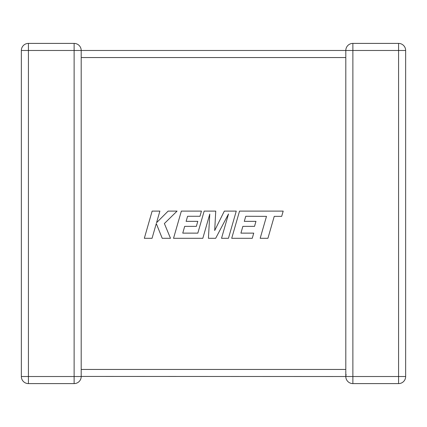 <?xml version="1.0" encoding="UTF-8"?>
<svg xmlns="http://www.w3.org/2000/svg" width="427" height="427" viewBox="0 0 427 427"><rect width="100%" height="100%" fill="white"/><g stroke="black" fill="none" stroke-linecap="round" stroke-linejoin="round"><path stroke-width="0.64" d="M345.801 370.593L345.801 376.523L81.199 376.427M74.122 43.399L74.122 50.477L28.428 50.477L28.428 376.523L74.122 376.523L74.122 50.477L81.199 50.477L81.199 376.523A7.078 7.078 0 0 1 74.122 383.601L28.428 383.601A7.078 7.078 0 0 1 21.35 376.523L21.35 50.477A7.078 7.078 0 0 1 28.428 43.399L74.122 43.399A7.078 7.078 0 0 1 81.199 50.477L345.801 50.477L345.801 56.999M345.801 370.001L345.801 57.554L81.199 57.554M345.806 50.712L345.801 50.477A7.078 7.078 0 0 1 352.878 43.399L398.572 43.399A7.078 7.078 0 0 1 405.65 50.477L405.65 376.523L398.572 376.523L398.572 383.601L352.878 383.601A7.078 7.078 0 0 1 345.801 376.523A7.078 7.078 0 0 0 352.878 383.601L352.878 376.523L398.572 376.523L398.572 50.477L352.878 50.477L352.878 376.523L345.801 376.523L346.11 374.452M21.35 50.477A7.078 7.078 0 0 1 28.428 43.399L28.428 50.477L21.35 50.477A7.078 7.078 0 0 1 28.428 43.399M345.801 50.477L352.878 50.477L352.878 43.399A7.078 7.078 0 0 0 345.801 50.477L345.811 50.866M405.65 50.477A7.078 7.078 0 0 0 398.572 43.399L398.572 50.477L405.65 50.477A7.078 7.078 0 0 0 398.572 43.399M398.572 383.601A7.078 7.078 0 0 0 405.65 376.523A7.078 7.078 0 0 1 398.572 383.601M245.76 216.281L266.491 216.356L260.182 238.298L267.926 238.298L274.235 216.356L281.681 216.356L283.192 211.103L239.536 211.103L231.712 238.298L252.261 238.298L253.729 233.126L240.924 233.126L242.856 226.369L254.524 226.369L255.96 221.341L244.287 221.341L245.76 216.281M236.259 211.103L224.33 211.103L214.696 230.532L215.742 211.103L204.159 211.103L197.829 233.126L182.751 233.126L184.677 226.369L196.351 226.369L197.786 221.341L186.113 221.341L187.586 216.281L199.975 216.281L201.443 211.103L181.352 211.103L173.527 238.298L202.825 238.298L209.78 214.087L208.419 238.298L215.672 238.298L228.514 213.97L221.528 238.298L228.44 238.298L236.259 211.103M152.14 211.103L144.326 238.298L152.06 238.298L156.293 223.534L162.217 238.298L170.496 238.298L164.374 223.534L177.066 211.103L168.121 211.103L156.56 222.702L159.885 211.103L152.14 211.103M81.199 369.446L345.801 369.446M28.428 383.601L28.428 376.523L21.35 376.523M81.199 376.523L74.122 376.523L74.122 383.601"/></g></svg>

